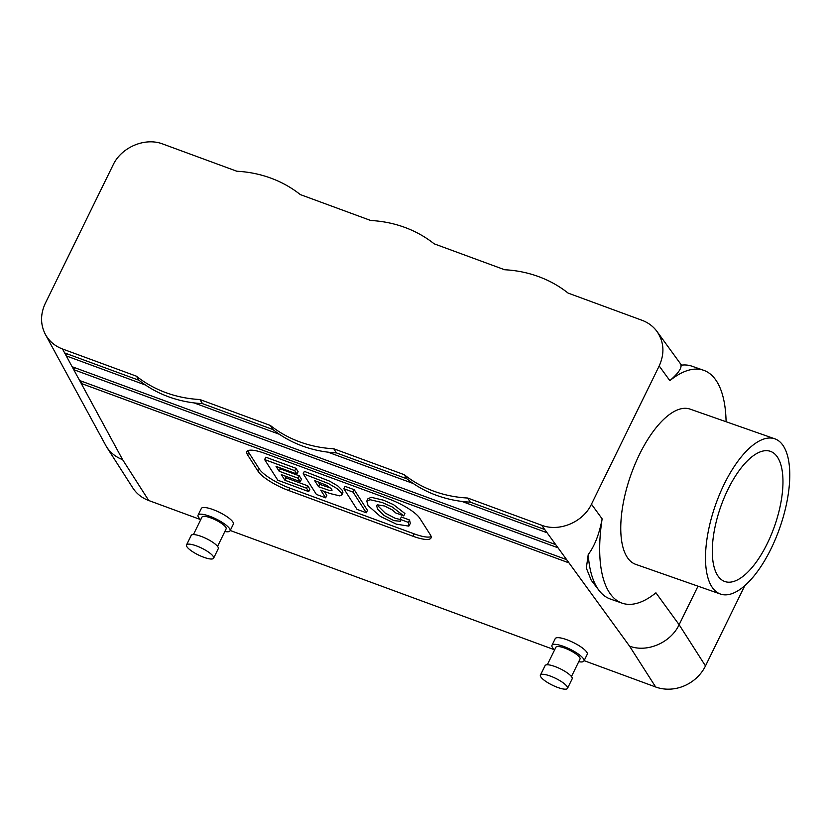 <?xml version="1.0" encoding="UTF-8"?>
<svg xmlns="http://www.w3.org/2000/svg" width="831" height="831" viewBox="0 0 831 831"><rect width="100%" height="100%" fill="white"/><g stroke="black" fill="none" stroke-linecap="round" stroke-linejoin="round"><path stroke-width="1.25" d="M703.701 370.314A123.362 51.169 -70.7 0 0 669.848 380.64C677.909 373.649 681.617 368.507 680.973 365.214A123.362 51.169 -70.7 0 1 691.932 366.191L703.701 370.314A123.362 51.169 -70.7 0 1 726.086 421.743M669.848 380.64L659.18 365.972C664.8 353.507 664.073 342.008 656.989 331.465C653.197 326.334 648.201 322.605 641.999 320.278L568.082 293.083A123.362 110.398 147.4 0 0 504.635 269.743L434.177 243.826A123.362 110.398 147.4 0 0 370.73 220.495L300.271 194.568A123.362 110.398 -32.6 0 0 236.825 171.238L162.897 144.043C145.165 137.084 121.399 147.108 113.037 165.078L45.321 303.294C40.314 314.139 40.324 324.505 45.362 334.384C49.174 341.229 54.898 346.101 62.502 348.989L136.419 376.183L139.057 380.307L64.641 352.926L66.241 355.886L145.529 385.054M568.996 562.888L566.649 559.658L79.62 380.515L81.23 383.465L568.996 562.888L629.545 646.134C647.131 652.896 670.762 642.675 679.124 624.715L655.929 592.815A123.362 51.169 -70.7 0 1 622.087 603.15A123.362 51.169 -70.7 0 1 602.143 518.866L591.464 504.188C583.102 522.159 559.336 532.183 541.604 525.223L467.676 498.029L470.315 502.153A123.362 110.398 -32.6 0 1 406.868 478.812L336.41 452.895A123.362 110.398 147.4 0 1 272.963 429.554L202.504 403.637A123.362 110.398 147.4 0 1 139.057 380.307M622.087 603.15L610.318 599.016A123.362 51.169 -70.7 0 1 599.047 590.457A123.362 51.169 -70.7 0 1 588.223 554.547C594.612 546.092 599.255 534.198 602.143 518.866M276.037 466.368L279.154 471.239L298.132 478.22L300.303 481.616L281.325 474.636L284.908 480.245L306.556 488.213L308.727 491.609L277.834 480.245L264.622 459.574L294.766 470.658L296.937 474.054L276.037 466.368M599.047 590.457L591.194 580.173L586.333 568.061L588.223 554.547M461.88 501.415L547.078 532.754L544.731 529.524L470.315 502.153M558.037 547.816L555.69 544.596L72.131 366.72L73.73 369.67L558.037 547.816L566.649 559.658M554.62 649.873A17.815 4.467 26.1 0 1 551.971 645.303L555.233 638.634A17.815 4.467 26.1 0 1 573.203 642.456A17.815 4.467 26.1 0 1 587.237 654.309L583.975 660.977A17.815 4.467 26.1 0 1 578.74 661.694M224.848 531.518A17.815 4.467 -153.9 0 0 230.073 530.812L233.345 524.132A17.815 4.467 -153.9 0 0 219.311 512.28A17.815 4.467 -153.9 0 0 201.341 508.458L198.069 515.127A17.815 4.467 -153.9 0 0 200.718 519.697M82.207 381.46L81.23 383.465L122.614 459.668C115.748 457.019 110.367 452.718 106.493 446.766L132.742 487.828A38.382 34.341 -32.6 0 0 148.728 500.511L200.614 519.604M230.229 530.49L554.516 649.78M584.12 660.666L655.659 686.988A38.382 34.341 147.4 0 0 705.488 665.932L744.836 585.606M247.596 454.91A27.413 6.877 26.1 0 1 246.89 451.649A27.413 6.877 26.1 0 1 264.912 453.394L389.261 499.14A27.413 6.877 26.1 0 1 419.759 518.232L430.302 534.728A27.413 6.877 26.1 0 1 431.009 537.989A27.413 6.877 26.1 0 1 412.976 536.234L288.637 490.498A27.413 6.877 26.1 0 1 258.14 471.395L247.596 454.91L248.76 452.521A27.413 6.877 26.1 0 1 247.929 450.682M697.998 586.187L679.124 624.715L705.488 665.932M774.835 438.82L690.094 409.122A82.238 34.113 109.3 0 0 630.698 475.446A82.238 34.113 109.3 0 0 635.684 564.342L720.425 594.04A82.238 34.113 -70.7 0 1 715.439 505.155A82.238 34.113 -70.7 0 1 774.835 438.82A82.238 34.113 -70.7 0 1 782.657 444.938A82.238 34.113 -70.7 0 1 775.728 538.415A82.238 34.113 -70.7 0 1 720.425 594.04M659.18 365.972L591.464 504.188M230.073 530.812A17.815 4.467 -153.9 0 0 216.039 518.96A17.815 4.467 -153.9 0 0 198.069 515.127M406.868 478.812L404.23 474.688L333.771 448.771L336.41 452.895M106.493 446.766L45.362 334.384M136.419 376.183A123.362 110.398 147.4 0 0 199.866 399.524L270.324 425.441L272.963 429.554M333.771 448.771A123.362 110.398 147.4 0 1 270.324 425.441M404.23 474.688A123.362 110.398 -32.6 0 0 467.676 498.029M199.866 399.524L202.504 403.637M296.937 474.054L298.1 471.676L295.929 468.279L294.766 470.658M264.622 459.574L265.785 457.185L295.929 468.279M308.727 491.609L309.901 489.22L307.73 485.823L306.556 488.213M284.908 480.245L286.082 477.867L307.73 485.823M284.846 475.934L286.082 477.867M300.303 481.616L301.466 479.238L299.295 475.841L298.132 478.22M279.154 471.239L280.317 468.861L299.295 475.841M279.559 467.666L280.317 468.861M408.364 522.387L408.821 526.127L396.46 524.174L380.421 516.466L368.04 505.601L366.803 501.072L370.138 499.722L382.312 502.568L392.336 507.024L403.741 515.895L395.795 512.976L392.336 509.974L384.504 505.996L377.378 504.812L376.578 505.508L377.565 509.05L384.026 515.449L393.925 520.621L400.48 521.297L400.147 519.354L408.364 522.387L409.527 519.998L410.306 523.353L409.143 525.732M400.147 519.354L401.311 516.975L409.527 519.998M377.752 504.687L378.739 506.661L385.189 513.07L395.099 518.232L400.21 519.51M403.741 515.895L404.915 513.516L393.51 504.646L383.475 500.189L371.301 497.333L367.967 498.693L366.803 501.072M353.061 492.108L366.274 512.769L357.029 509.372L343.816 488.701L353.061 492.108L354.235 489.719L367.447 510.39L366.274 512.769M343.816 488.701L344.979 486.322L354.235 489.719M318.128 481.855L319.717 484.348L330.863 488.171M318.553 486.727L329.637 490.55L331.995 490.363L331.766 489.282L326.853 485.439L314.606 480.557L318.553 486.727L319.717 484.348M316.403 494.424L303.19 473.763L328.484 483.538L336.95 488.535L341.177 492.783L341.78 495.089L339.754 495.878L330.239 493.583L320.724 490.124L325.648 497.831L316.403 494.424M303.19 473.763L304.354 471.374L329.658 481.159L338.113 486.156L342.351 490.404L342.943 492.7L341.78 495.089M324.246 491.422L326.822 495.442L325.648 497.831M431.123 536.577A27.413 6.877 26.1 0 1 414.139 533.855L289.801 488.119A27.413 6.877 26.1 0 1 259.303 469.016L248.76 452.521M74.717 367.676L73.73 369.67L79.62 380.515M194.07 402.9L279.434 434.301M327.975 452.157L413.339 483.559M67.228 353.881L66.241 355.886L72.131 366.72M727.966 489.397A68.973 28.607 -70.7 0 1 770.057 451.223A68.973 28.607 -70.7 0 1 767.304 543.474A68.973 28.607 -70.7 0 1 724.435 581.378A68.973 28.607 -70.7 0 1 727.966 489.397M551.971 645.303A17.815 4.467 26.1 0 1 569.931 649.125A17.815 4.467 26.1 0 1 583.975 660.977M547.317 664.758L555.908 647.235A13.431 3.366 26.1 0 1 569.453 650.122A13.431 3.366 26.1 0 1 580.028 659.056L571.448 676.579M540.42 675.104L545.094 665.579A15.072 3.781 26.1 0 1 560.291 668.81A15.072 3.781 26.1 0 1 572.164 678.844L567.5 688.369A15.072 3.781 26.1 0 1 557.58 687.403A15.072 3.781 26.1 0 1 540.42 675.104A15.072 3.781 26.1 0 1 555.627 678.345A15.072 3.781 26.1 0 1 567.5 688.369M203.688 557.237A15.072 3.781 -153.9 0 0 213.609 558.203A15.072 3.781 -153.9 0 0 201.725 548.169A15.072 3.781 -153.9 0 0 186.528 544.928A15.072 3.781 -153.9 0 0 203.688 557.237M213.609 558.203L218.273 548.668A15.072 3.781 -153.9 0 0 206.4 538.633A15.072 3.781 -153.9 0 0 191.192 535.403L186.528 544.928M217.556 546.403L226.136 528.88A13.431 3.366 -153.9 0 0 215.561 519.946A13.431 3.366 -153.9 0 0 202.016 517.059L193.426 534.582M544.731 529.524L541.604 525.223M555.69 544.596L547.078 532.754M122.614 459.668L148.728 500.511M629.545 646.134L655.659 686.988M64.641 352.926L62.502 348.989M259.303 469.016L258.14 471.395M289.801 488.119L288.637 490.498M414.139 533.855L412.976 536.234M681.493 365.152L656.989 331.465"/></g></svg>
